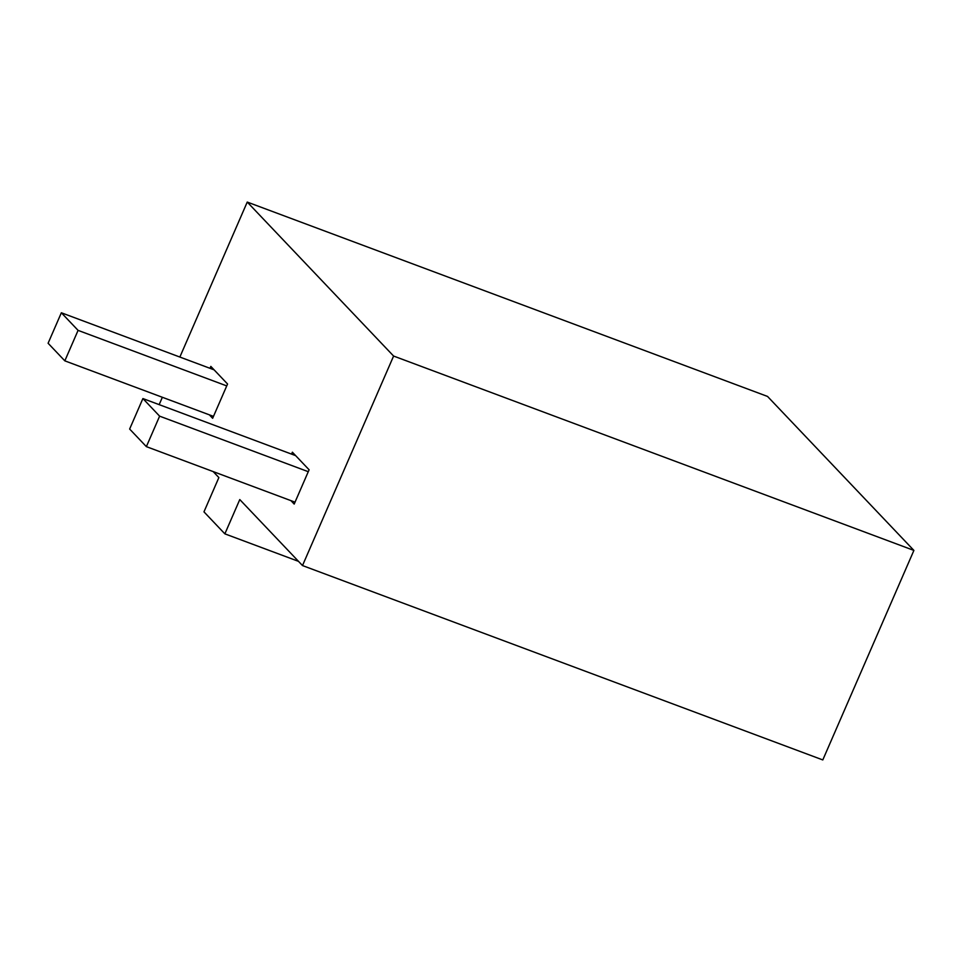 <?xml version="1.0" encoding="UTF-8"?>
<svg xmlns="http://www.w3.org/2000/svg" width="962" height="962" viewBox="0 0 962 962"><rect width="100%" height="100%" fill="white"/><g stroke="black" fill="none" stroke-linecap="round" stroke-linejoin="round"><path stroke-width="1.44" d="M213.191 471.596L218.867 477.573L203.968 511.856L224.867 533.85L239.778 499.567L302.501 565.56L393.602 356.048L247.246 202.068L179.858 357.046M159.163 404.641L162.362 397.282M210.005 368.314L210.834 366.402L227.561 384.006L212.65 418.29L209.391 414.85M290.933 500.637L294.192 504.076L309.103 469.793L292.376 452.188L291.546 454.1M247.246 202.068L767.544 396.44L913.9 550.42L822.799 759.932L302.501 565.56M913.9 550.42L393.602 356.048M298.521 561.363L224.867 533.85M214.093 369.841L61.352 312.77L78.078 330.375L64.827 360.846L213.48 416.378M64.827 360.846L48.1 343.254L61.352 312.77M78.078 330.375L226.731 385.906M295.635 455.627L142.893 398.557L159.62 416.161L146.368 446.633L295.021 502.164M146.368 446.633L129.642 429.04L142.893 398.557M159.62 416.161L308.273 471.693"/></g></svg>
